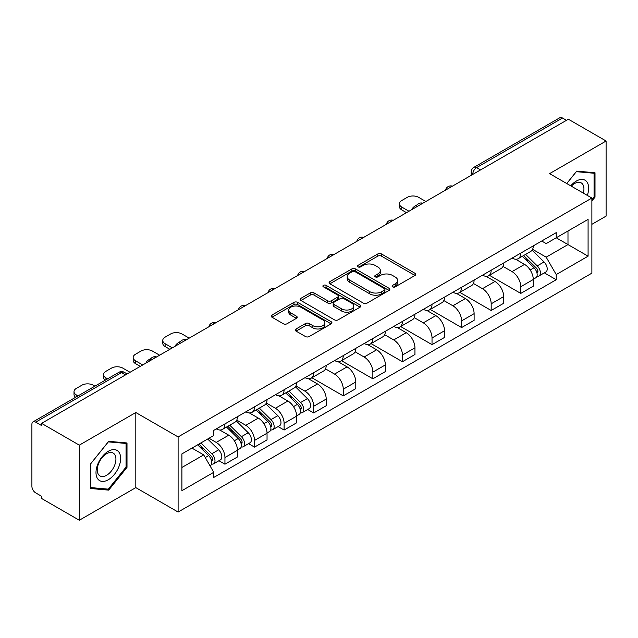 <?xml version="1.0" encoding="UTF-8"?>
<svg xmlns="http://www.w3.org/2000/svg" width="638" height="638" viewBox="0 0 638 638"><rect width="100%" height="100%" fill="white"/><g stroke="black" fill="none" stroke-linecap="round" stroke-linejoin="round"><path stroke-width="0.96" d="M392.633 286.869A1.842 1.061 0 0 0 395.233 286.869L415.011 275.449A2.632 1.523 0 0 0 415.785 274.372A2.632 1.523 0 0 0 415.011 273.303L381.508 253.956A2.632 1.523 0 0 0 377.784 253.956L358.006 265.376A1.842 1.061 0 0 0 357.471 266.126A1.842 1.061 0 0 0 358.006 266.875A1.842 1.061 0 0 0 360.614 266.875L363.174 265.4A8.422 4.865 0 0 1 375.088 265.4L377.879 267.011A8.422 4.865 0 0 1 380.344 270.448A8.422 4.865 0 0 1 377.879 273.893L375.319 275.369A1.842 1.061 0 0 0 374.777 276.118A1.842 1.061 0 0 0 375.319 276.876A1.842 1.061 0 0 0 377.927 276.876L380.487 275.393A8.422 4.865 0 0 1 392.394 275.393L395.185 277.004A8.422 4.865 0 0 1 397.657 280.449A8.422 4.865 0 0 1 395.185 283.886L392.633 285.361A1.842 1.061 0 0 0 392.091 286.111A1.842 1.061 0 0 0 392.633 286.869L392.633 285.361M296.072 328.969A2.632 1.523 0 0 0 295.298 330.037A2.632 1.523 0 0 0 296.072 331.114L305.474 336.545A2.632 1.523 0 0 0 309.199 336.545L331.162 323.865A2.632 1.523 0 0 0 331.927 322.788A2.632 1.523 0 0 0 331.162 321.712L297.651 302.372A2.632 1.523 0 0 0 293.935 302.372L271.971 315.052A2.632 1.523 0 0 0 271.198 316.121A2.632 1.523 0 0 0 271.971 317.198L283.32 323.753A2.632 1.523 0 0 0 287.044 323.753L296.447 318.33A2.632 1.523 0 0 0 297.212 317.253A2.632 1.523 0 0 0 296.447 316.177L290.816 312.923A7.042 4.067 0 0 1 288.751 310.052A7.042 4.067 0 0 1 293.097 306.296A7.042 4.067 0 0 1 300.769 307.181L322.828 319.909A7.042 4.067 0 0 1 324.894 322.788A7.042 4.067 0 0 1 320.547 326.544A7.042 4.067 0 0 1 312.867 325.659L309.199 323.538A2.632 1.523 0 0 0 305.474 323.538L296.072 328.969L296.072 331.114M178.106 436.934L135.814 412.523L79.311 445.149L41.574 423.361L568.362 119.218L606.1 141.006L549.589 173.632L591.881 198.043L178.106 436.934L178.106 512.043L591.881 273.152L591.881 198.043M363.357 303.122A2.632 1.523 0 0 0 367.081 303.122L389.044 290.442A2.632 1.523 0 0 0 389.818 289.365A2.632 1.523 0 0 0 389.044 288.288L355.541 268.949A2.632 1.523 0 0 0 351.817 268.949L329.854 281.629A2.632 1.523 0 0 0 329.088 282.706A2.632 1.523 0 0 0 329.854 283.774L363.357 303.122M324.168 287.267A1.842 1.061 0 0 1 326.042 287.523L326.042 285.338L360.103 305.004A2.632 1.523 0 0 1 360.877 306.073A2.632 1.523 0 0 1 360.103 307.149L338.14 319.829A2.632 1.523 0 0 1 334.416 319.829L300.913 300.49L300.913 298.337A2.632 1.523 0 0 0 300.139 299.413A2.632 1.523 0 0 0 300.913 300.49M300.913 298.337L310.315 292.914A2.632 1.523 0 0 1 314.032 292.914L327.621 300.753A2.632 1.523 0 0 0 331.345 300.753L337.582 297.156A2.632 1.523 0 0 0 338.355 296.08A2.632 1.523 0 0 0 337.582 295.011L323.434 286.837A1.842 1.061 0 0 1 322.892 286.087A1.842 1.061 0 0 1 324.032 285.106A1.842 1.061 0 0 1 326.042 285.338M79.311 445.149L79.311 520.249L41.574 498.461L41.574 496.276L35.696 492.879A5.367 3.094 -120 0 1 31.9 486.315L31.9 424.342A5.367 3.094 -120 0 1 33.009 421.885L118.915 372.297A5.367 3.094 60 0 1 121.595 372.56L35.696 422.157A5.367 3.094 -120 0 0 33.009 421.885M591.881 224.321L606.1 216.115L606.1 141.006M79.311 520.249L135.814 487.623L178.106 512.043M41.574 423.361L41.574 425.546L35.696 422.157M480.566 169.907L476.586 167.611A5.367 3.094 60 0 0 473.898 167.347L559.805 117.751A5.367 3.094 60 0 1 562.485 118.014L476.586 167.611A5.367 3.094 120 0 0 472.79 174.182L472.79 174.397M566.464 120.311L562.485 118.014M520.768 253.119A12.337 7.122 60 0 1 518.208 258.653L530.728 251.428A12.337 7.122 -120 0 0 533.28 245.893M503.007 266.397L512.043 271.621A12.337 7.122 60 0 1 520.768 286.725L533.28 279.5A12.337 7.122 -120 0 0 524.556 264.395L515.6 259.219M533.28 279.5L533.28 286.183L520.768 293.408L489.394 275.289M518.208 258.653A12.337 7.122 60 0 1 512.139 258.095M520.768 286.725L520.768 293.408M491.18 270.193A12.337 7.122 60 0 1 488.628 275.736L501.141 268.502A12.337 7.122 -120 0 0 503.701 262.968M459.807 292.371L491.18 310.483L503.701 303.257L503.701 296.582A12.337 7.122 -120 0 0 494.976 281.47L486.02 276.302M488.628 275.736A12.337 7.122 60 0 1 482.559 275.177M473.42 283.479L482.464 288.695A12.337 7.122 60 0 1 491.18 303.808L491.18 310.483M461.601 287.275A12.337 7.122 60 0 1 459.049 292.81L471.562 285.585A12.337 7.122 -120 0 0 474.114 280.05M430.227 309.446L461.601 327.565L474.114 320.34L474.114 313.657A12.337 7.122 -120 0 0 465.397 298.552L456.433 293.376M459.049 292.81A12.337 7.122 60 0 1 452.972 292.252M443.841 300.554L452.876 305.777A12.337 7.122 60 0 1 461.601 320.882L461.601 327.565M432.022 304.35A12.337 7.122 60 0 1 429.462 309.893L441.982 302.667A12.337 7.122 -120 0 0 444.534 297.125M400.648 326.528L432.022 344.64L444.534 337.414L444.534 330.739A12.337 7.122 -120 0 0 435.81 315.627L426.854 310.459M429.462 309.893A12.337 7.122 60 0 1 423.393 309.334M414.253 317.636L423.297 322.852A12.337 7.122 60 0 1 432.022 337.965L432.022 344.64M402.434 321.432A12.337 7.122 60 0 1 399.882 326.967L412.395 319.742A12.337 7.122 -120 0 0 414.955 314.207M371.061 343.611L402.434 361.722L414.955 354.497L414.955 347.814A12.337 7.122 -120 0 0 406.231 332.709L397.275 327.533M399.882 326.967A12.337 7.122 60 0 1 393.805 326.417M384.674 334.719L393.718 339.934A12.337 7.122 60 0 1 402.434 355.047L402.434 361.722M372.855 338.515A12.337 7.122 60 0 1 370.303 344.049L382.816 336.824A12.337 7.122 -120 0 0 385.368 331.281M341.482 360.685L372.855 378.805L385.368 371.571L385.368 364.896A12.337 7.122 -120 0 0 376.651 349.791L367.687 344.616M370.303 344.049A12.337 7.122 60 0 1 364.226 343.491M355.095 351.793L364.131 357.017A12.337 7.122 60 0 1 372.855 372.121L372.855 378.805M343.276 355.589A12.337 7.122 60 0 1 340.716 361.124L353.237 353.899A12.337 7.122 -120 0 0 355.789 348.364M311.902 377.768L343.276 395.879L355.789 388.654L355.789 381.979A12.337 7.122 -120 0 0 347.064 366.866L338.108 361.698M340.716 361.124A12.337 7.122 60 0 1 334.647 360.574M325.508 368.876L334.551 374.091A12.337 7.122 60 0 1 343.276 389.204L343.276 395.879M313.689 372.672A12.337 7.122 60 0 1 311.137 378.206L323.649 370.981A12.337 7.122 -120 0 0 326.209 365.446M307.691 409.492L313.689 412.961L326.209 405.736L326.209 399.053A12.337 7.122 -120 0 0 317.485 383.948L308.521 378.773M311.137 378.206A12.337 7.122 60 0 1 305.06 377.648M295.928 385.95L304.964 391.174A12.337 7.122 60 0 1 313.689 406.278L313.689 412.961M284.109 389.746A12.337 7.122 60 0 1 281.549 395.289L294.07 388.064A12.337 7.122 -120 0 0 296.622 382.521M278.104 426.575L284.109 430.036L296.622 422.811L296.622 416.135A12.337 7.122 -120 0 0 287.897 401.023L278.942 395.855M281.549 395.289A12.337 7.122 60 0 1 275.48 394.731M266.349 403.033L275.385 408.248A12.337 7.122 60 0 1 284.109 423.361L284.109 430.036M254.522 406.829A12.337 7.122 60 0 1 251.97 412.363L264.483 405.138A12.337 7.122 -120 0 0 267.043 399.603M248.525 443.649L254.522 447.118L267.043 439.893L267.043 433.21A12.337 7.122 -120 0 0 258.318 418.105L249.362 412.93M251.97 412.363A12.337 7.122 60 0 1 245.901 411.805M236.762 420.115L245.805 425.331A12.337 7.122 60 0 1 254.522 440.435L254.522 447.118M224.943 423.903A12.337 7.122 60 0 1 222.391 429.446L234.904 422.22A12.337 7.122 -120 0 0 237.456 416.678M218.946 460.732L224.943 464.193L237.456 456.967L237.456 450.292A12.337 7.122 -120 0 0 228.739 435.18L219.775 430.012M222.391 429.446A12.337 7.122 60 0 1 216.314 428.888M209.017 438.25L216.218 442.413A12.337 7.122 60 0 1 224.943 457.518L224.943 464.193M541.718 241.02L546.176 243.588L588.084 219.392L567.987 230.996L567.987 244.577L546.176 257.17L532.586 249.322M181.894 467.479L203.705 454.894L213.754 472.295L181.894 490.694L181.894 453.905L213.754 435.515L213.754 430.363L556.224 232.639L556.224 237.791L588.084 256.181L556.224 274.571L546.176 257.17M588.084 219.392L588.084 256.181M213.754 472.295L213.754 477.447L556.224 279.723L556.224 274.571M591.881 201.058L595.007 197.166L595.007 172.762L576.704 171.128L566.735 183.529M135.814 412.523L135.814 487.623M90.405 488.493L108.699 490.128L127.002 467.367L127.002 442.963L108.699 441.329L90.405 464.097L90.405 488.493M203.705 454.894L191.95 448.099M544.35 272.865L556.224 279.723M594.058 196.616L595.007 197.166M106.769 489.011L108.699 490.128M126.053 466.817L127.002 467.367M393.367 287.124L395.185 286.071A8.422 4.865 0 0 0 397.657 282.634L397.657 280.449M380.344 270.448L380.344 272.641A8.422 4.865 0 0 1 377.879 276.079L376.053 277.131M414.979 275.472L381.508 256.149A2.632 1.523 0 0 0 377.784 256.149L358.747 267.139M389.013 290.457L355.541 271.134A2.632 1.523 0 0 0 351.817 271.134L329.894 283.798M384.395 290.115A1.842 1.061 0 0 0 384.929 289.365A1.842 1.061 0 0 0 384.395 288.615L354.983 271.636A1.842 1.061 0 0 0 352.375 271.636L349.68 273.192A8.422 4.865 0 0 0 347.216 276.629A8.422 4.865 0 0 0 349.68 280.066L369.785 291.678A8.422 4.865 0 0 0 381.691 291.678L384.395 290.115L384.395 292.308A1.842 1.061 0 0 0 384.929 291.558L384.929 289.365M347.216 276.629L347.216 278.822A8.422 4.865 0 0 0 349.68 282.259L349.68 280.066M384.395 292.308L381.691 293.863A8.422 4.865 0 0 1 369.785 293.863L349.68 282.259M300.945 300.506L310.315 295.099L310.315 292.914M338.355 296.08L338.355 298.273A2.632 1.523 0 0 1 337.582 299.35L331.345 302.946A2.632 1.523 0 0 1 327.621 302.946L314.032 295.099A2.632 1.523 0 0 0 310.315 295.099M326.042 287.523L360.071 307.173M341.721 308.896A7.042 4.067 0 0 0 349.393 309.781A7.042 4.067 0 0 0 353.739 306.025A7.042 4.067 0 0 0 351.682 303.146L343.906 298.664A2.632 1.523 0 0 0 340.19 298.664L333.953 302.26A2.632 1.523 0 0 0 333.18 303.337A2.632 1.523 0 0 0 333.953 304.414L341.721 308.896L341.721 311.089A7.042 4.067 0 0 0 349.393 311.966A7.042 4.067 0 0 0 353.739 308.21L353.739 306.025M333.18 303.337L333.18 305.522A2.632 1.523 0 0 0 333.953 306.599L333.953 304.414M341.721 311.089L333.953 306.599M324.894 322.788L324.894 324.973A7.042 4.067 0 0 1 320.547 328.729A7.042 4.067 0 0 1 312.867 327.852L309.199 325.731A2.632 1.523 0 0 0 305.474 325.731L296.104 331.138M288.751 310.052L288.751 312.245A7.042 4.067 0 0 0 290.816 315.116L290.816 312.923M296.407 318.346L290.816 315.116M331.122 323.881L297.651 304.557A2.632 1.523 0 0 0 293.935 304.557L272.003 317.222L271.971 315.052M522.355 256.261L534.014 267.753A6.707 3.868 60 0 1 535.784 277.809L533.28 279.253M412.961 208.937L412.315 208.562A16.763 9.674 -0 0 1 417.14 204.846M524.683 258.549L529.62 261.405M425.857 201.496L418.648 197.333A8.047 4.641 -0 0 0 407.275 197.333L401.773 200.507A8.047 4.641 -0 0 0 399.42 203.793A8.047 4.641 -0 0 0 401.773 207.079L408.982 211.242M523.654 255.511L536.414 268.104A3.222 1.858 60 0 1 537.26 272.928A3.222 1.858 60 0 1 536.965 273.04M525.584 254.395L537.236 265.894A6.707 3.868 60 0 1 539.006 275.943A6.707 3.868 60 0 1 536.981 276.158M532.1 250.152L544.062 261.955A6.707 3.868 60 0 1 545.833 272.003L539.006 275.943M406.51 212.661L401.773 209.926A8.047 4.641 180 0 1 399.42 206.64L399.42 203.793M587.319 195.411A17.433 10.064 120 0 0 587 182.029A17.433 10.064 120 0 0 570.747 185.841M583.323 193.107A13.199 7.616 120 0 0 582.685 184.254A13.199 7.616 120 0 0 581.202 182.883A13.199 7.616 120 0 0 571.281 186.152M566.775 183.553L576.329 171.67L594.058 173.249L594.058 196.895L591.881 199.606M592.885 172.571L594.058 173.249M118.995 452.23A17.433 10.064 120 0 0 102.16 456.744A17.433 10.064 120 0 0 97.646 478.787A17.433 10.064 120 0 0 114.481 474.281A17.433 10.064 120 0 0 118.995 452.23M114.673 454.455A13.199 7.616 120 0 0 113.189 453.084A13.199 7.616 120 0 0 100.908 459.24A13.199 7.616 120 0 0 98.507 474.568A13.199 7.616 120 0 0 99.991 475.94A13.199 7.616 120 0 0 112.272 469.783A13.199 7.616 120 0 0 114.673 454.455M108.324 489.155L90.588 487.568L90.588 463.93L108.324 441.871L126.053 443.45L126.053 467.096L108.324 489.155M124.873 442.772L126.053 443.45M285.696 392.888L297.356 404.388A6.707 3.868 60 0 1 299.126 414.437L296.622 415.888M176.303 345.573L175.657 345.198A16.763 9.674 -0 0 1 180.482 341.474M288.025 395.185L292.962 398.04M189.199 338.124L181.989 333.969A8.047 4.641 -0 0 0 170.617 333.969L165.114 337.143A8.047 4.641 -0 0 0 162.762 340.429A8.047 4.641 -0 0 0 165.114 343.715L172.324 347.869M286.996 392.147L299.756 404.739A3.222 1.858 60 0 1 300.602 409.564A3.222 1.858 60 0 1 300.307 409.676M288.926 391.03L300.578 402.53A6.707 3.868 60 0 1 302.348 412.579A6.707 3.868 60 0 1 300.323 412.794M295.442 386.787L307.404 398.583A6.707 3.868 60 0 1 309.175 408.639L302.348 412.579M169.852 349.297L165.114 346.562A8.047 4.641 180 0 1 162.762 343.276L162.762 340.429M256.117 409.971L267.769 421.471A6.707 3.868 60 0 1 269.539 431.519L267.035 432.963M146.724 362.655L146.07 362.28A16.763 9.674 -0 0 1 150.903 358.556M258.446 412.268L263.382 415.115M159.612 355.206L152.41 351.044A8.047 4.641 -0 0 0 141.03 351.044L135.535 354.226A8.047 4.641 -0 0 0 133.175 357.503A8.047 4.641 -0 0 0 135.535 360.789L142.737 364.952M257.409 409.221L270.169 421.814A3.222 1.858 60 0 1 271.022 426.639A3.222 1.858 60 0 1 270.727 426.758M259.339 408.113L270.998 419.605A6.707 3.868 60 0 1 272.761 429.661A6.707 3.868 60 0 1 270.735 429.876M265.863 403.87L277.825 415.665A6.707 3.868 60 0 1 279.588 425.713L272.761 429.661M140.272 366.371L135.535 363.636A8.047 4.641 180 0 1 133.175 360.35L133.175 357.503M226.538 427.053L238.189 438.545A6.707 3.868 60 0 1 239.96 448.602L237.456 450.045M228.859 429.342L233.803 432.197M130.032 372.289L122.831 368.126A8.047 4.641 -0 0 0 111.451 368.126L105.948 371.3A8.047 4.641 -0 0 0 103.595 374.586A8.047 4.641 -0 0 0 105.948 377.871L107.599 378.82M227.83 426.304L240.59 438.896A3.222 1.858 60 0 1 241.435 443.721A3.222 1.858 60 0 1 241.148 443.833M229.76 425.187L241.411 436.687A6.707 3.868 60 0 1 243.182 446.736A6.707 3.868 60 0 1 241.156 446.951M236.283 420.944L248.238 432.747A6.707 3.868 60 0 1 250.008 442.796L243.182 446.736M105.198 380.216A8.047 4.641 180 0 1 103.595 377.433L103.595 374.586M197.644 444.814L208.61 455.628A6.707 3.868 60 0 1 210.373 465.676L210.046 465.868M199.279 446.425L204.216 449.272M94.895 386.157L93.244 385.208A8.047 4.641 -0 0 0 81.871 385.208L76.369 388.382A8.047 4.641 -0 0 0 74.008 391.668A8.047 4.641 -0 0 0 76.369 394.946L78.019 395.903M198.936 444.064L211.011 455.971A3.222 1.858 60 0 1 211.856 460.795A3.222 1.858 60 0 1 211.561 460.915M200.866 442.955L211.832 453.762A6.707 3.868 60 0 1 213.602 463.818A6.707 3.868 60 0 1 211.577 464.033M207.693 439.008L218.659 449.822A6.707 3.868 60 0 1 220.429 459.878L213.602 463.818M75.611 397.291A8.047 4.641 180 0 1 74.008 394.515L74.008 391.668M472.981 174.286L472.79 174.182A5.367 3.094 0 0 1 471.219 171.989L471.219 175.306M254.522 440.435L267.043 433.21M284.109 423.361L296.622 416.135M313.689 406.278L326.209 399.053M343.276 389.204L355.789 381.979M372.855 372.121L385.368 364.896M402.434 355.047L414.955 347.814M432.022 337.965L444.534 330.739M461.601 320.882L474.114 313.657M491.18 303.808L503.701 296.582M224.943 457.518L237.456 450.292M216.218 442.413L228.739 435.18M245.805 425.331L258.318 418.105M275.385 408.248L287.897 401.023M304.964 391.174L317.485 383.948M334.551 374.091L347.064 366.866M364.131 357.017L376.651 349.791M393.718 339.934L406.231 332.709M423.297 322.852L435.81 315.627M452.876 305.777L465.397 298.552M482.464 288.695L494.976 281.47M512.043 271.621L524.556 264.395M451.975 186.416A5.367 3.094 120 0 0 449.607 187.779M422.396 203.49A5.367 3.094 120 0 0 420.027 204.862M392.809 220.573A5.367 3.094 120 0 0 390.448 221.936M363.229 237.647A5.367 3.094 120 0 0 360.861 239.019M333.65 254.729A5.367 3.094 120 0 0 331.281 256.101M304.063 271.812A5.367 3.094 120 0 0 301.694 273.176M274.484 288.886A5.367 3.094 120 0 0 272.115 290.258M244.904 305.969A5.367 3.094 120 0 0 242.536 307.333M215.317 323.043A5.367 3.094 120 0 0 212.948 324.415M185.738 340.126A5.367 3.094 120 0 0 183.369 341.489M156.15 357.208A5.367 3.094 120 0 0 153.782 358.572M125.574 374.857L121.595 372.56A5.367 3.094 120 0 1 124.274 372.297A5.367 5.367 0 0 0 118.915 372.297M395.185 286.071L395.185 283.886M375.319 276.876L375.319 275.369M377.879 276.079L377.879 273.893M358.006 266.875L358.006 265.376M377.784 256.149L377.784 253.956M381.508 256.149L381.508 253.956M415.011 275.449L415.011 273.303M329.854 283.774L329.854 281.629M351.817 271.134L351.817 268.949M355.541 271.134L355.541 268.949M389.044 290.442L389.044 288.288M369.785 293.863L369.785 291.678M381.691 293.863L381.691 291.678M314.032 295.099L314.032 292.914M327.621 302.946L327.621 300.753M331.345 302.946L331.345 300.753M337.582 299.35L337.582 297.156M360.103 307.149L360.103 305.004M305.474 325.731L305.474 323.538M309.199 325.731L309.199 323.538M312.867 327.852L312.867 325.659M296.447 318.33L296.447 316.177M293.935 304.557L293.935 302.372M297.651 304.557L297.651 302.372M331.162 323.865L331.162 321.712M534.014 267.753L530.162 269.978M537.93 271.453L536.717 272.155M544.062 261.955L537.236 265.894M401.773 209.926L401.773 207.079M297.356 404.388L293.504 406.613M301.272 408.089L300.059 408.783M307.404 398.583L300.578 402.53M165.114 346.562L165.114 343.715M267.769 421.471L263.925 423.688M271.684 425.163L270.48 425.865M277.825 415.665L270.998 419.605M135.535 363.636L135.535 360.789M238.189 438.545L234.337 440.77M242.105 442.246L240.893 442.939M248.238 432.747L241.411 436.687M105.948 379.777L105.948 377.871M208.61 455.628L205.253 457.566M212.526 459.328L211.314 460.022M218.659 449.822L211.832 453.762M76.369 396.86L76.369 394.946M452.43 186.152A5.367 5.367 0 0 0 445.547 190.124M422.85 203.227A5.367 5.367 0 0 0 415.968 207.206M393.271 220.309A5.367 5.367 0 0 0 386.389 224.281M363.684 237.392A5.367 5.367 0 0 0 356.801 241.363M334.105 254.466A5.367 5.367 0 0 0 327.222 258.438M304.517 271.549A5.367 5.367 0 0 0 297.643 275.52M274.938 288.623A5.367 5.367 0 0 0 268.056 292.603M245.359 305.706A5.367 5.367 0 0 0 238.476 309.677M215.772 322.78A5.367 5.367 0 0 0 208.889 326.76M186.192 339.863A5.367 5.367 0 0 0 179.31 343.834M156.613 356.945A5.367 5.367 0 0 0 149.731 360.917M127.145 373.948L124.274 372.297M473.898 167.347A5.367 5.367 0 0 0 471.219 171.989"/></g></svg>
